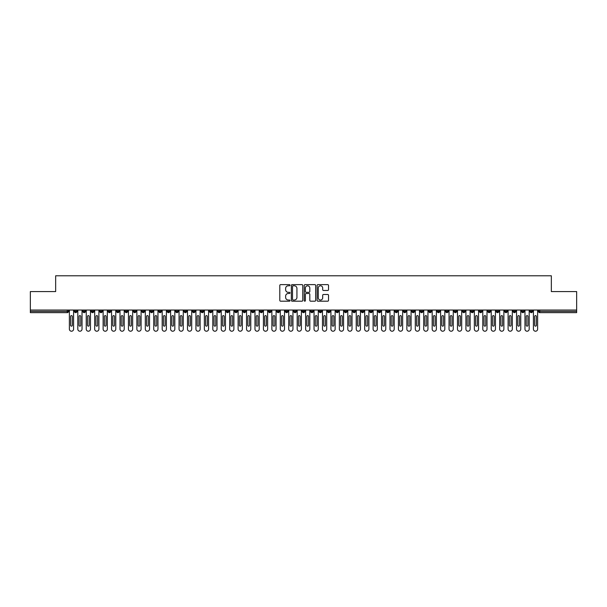 <?xml version="1.0" encoding="UTF-8"?>
<svg xmlns="http://www.w3.org/2000/svg" width="607" height="607" viewBox="0 0 607 607"><rect width="100%" height="100%" fill="white"/><g stroke="black" fill="none" stroke-linecap="round" stroke-linejoin="round"><path stroke-width="0.91" d="M290.002 285.207A0.577 0.577 0 0 0 289.418 284.63L280.624 284.63A0.827 0.827 0 0 0 279.797 285.457L279.797 300.366A0.827 0.827 0 0 0 280.624 301.193L289.418 301.193A0.577 0.577 0 0 0 290.002 300.617A0.577 0.577 0 0 0 289.418 300.033L288.279 300.033A2.648 2.648 0 0 1 285.631 297.384L285.631 296.14A2.648 2.648 0 0 1 288.279 293.492L289.418 293.492A0.577 0.577 0 0 0 290.002 292.908A0.577 0.577 0 0 0 289.418 292.331L288.279 292.331A2.648 2.648 0 0 1 285.631 289.683L285.631 288.439A2.648 2.648 0 0 1 288.279 285.791L289.418 285.791A0.577 0.577 0 0 0 290.002 285.207M327.704 290.465A0.827 0.827 0 0 0 328.531 289.638L328.531 285.457A0.827 0.827 0 0 0 327.704 284.63L317.931 284.63A0.827 0.827 0 0 0 317.104 285.457L317.104 300.366A0.827 0.827 0 0 0 317.931 301.193L327.704 301.193A0.827 0.827 0 0 0 328.531 300.366L328.531 295.313A0.827 0.827 0 0 0 327.704 294.486L323.523 294.486A0.827 0.827 0 0 0 322.689 295.313L322.689 297.817A2.216 2.216 0 0 1 320.481 300.033A2.216 2.216 0 0 1 318.265 297.817L318.265 288.006A2.216 2.216 0 0 1 320.481 285.791A2.216 2.216 0 0 1 322.689 288.006L322.689 289.638A0.827 0.827 0 0 0 323.523 290.465L327.704 290.465M30.35 310.04L576.65 310.04L576.65 291.565L551.338 291.565L551.338 275.783L55.662 275.783L55.662 291.565L30.35 291.565L30.35 311.391L67.24 311.391L67.24 310.04M302.772 285.457A0.827 0.827 0 0 0 301.945 284.63L292.172 284.63A0.827 0.827 0 0 0 291.345 285.457L291.345 300.366A0.827 0.827 0 0 0 292.172 301.193L301.945 301.193A0.827 0.827 0 0 0 302.772 300.366L302.772 285.457M305.055 284.63L314.828 284.63A0.827 0.827 0 0 1 315.655 285.457L315.655 300.366A0.827 0.827 0 0 1 314.828 301.193L310.64 301.193A0.827 0.827 0 0 1 309.813 300.366L309.813 294.319A0.827 0.827 0 0 0 308.986 293.492L306.209 293.492A0.827 0.827 0 0 0 305.382 294.319L305.382 300.617A0.577 0.577 0 0 1 304.805 301.193A0.577 0.577 0 0 1 304.228 300.617L304.228 285.457A0.827 0.827 0 0 1 305.055 284.63M68.508 311.391L67.24 311.391L67.24 312.651A1.267 1.267 0 0 0 68.508 311.391L68.508 310.04L68.508 311.391A1.267 1.267 0 0 1 67.24 312.651L30.35 312.651L30.35 311.391M576.65 310.04L576.65 312.651L539.76 312.651A1.267 1.267 0 0 1 538.492 311.391L538.492 310.04M75.723 310.04L75.723 312.651A1.267 1.267 0 0 1 74.456 311.391L74.456 310.04M76.945 310.04L76.945 311.391A1.267 1.267 0 0 1 75.723 312.651A1.267 1.267 0 0 0 76.945 311.391L74.456 311.391A1.267 1.267 0 0 0 75.723 312.651M84.161 310.04L84.161 312.651A1.267 1.267 0 0 1 82.893 311.391L82.893 310.04L82.893 311.391A1.267 1.267 0 0 0 84.161 312.651A1.267 1.267 0 0 0 85.382 311.391L85.382 310.04M92.598 310.04L92.598 312.651A1.267 1.267 0 0 1 91.331 311.391L91.331 310.04L91.331 311.391A1.267 1.267 0 0 0 92.598 312.651A1.267 1.267 0 0 0 93.819 311.391L93.819 310.04M101.035 310.04L101.035 312.651A1.267 1.267 0 0 1 99.768 311.391L99.768 310.04L99.768 311.391A1.267 1.267 0 0 0 101.035 312.651A1.267 1.267 0 0 0 102.257 311.391L102.257 310.04M109.465 310.04L109.465 312.651A1.267 1.267 0 0 1 108.205 311.391L108.205 310.04L108.205 311.391A1.267 1.267 0 0 0 109.465 312.651A1.267 1.267 0 0 0 110.694 311.391L110.694 310.04M117.902 310.04L117.902 312.651A1.267 1.267 0 0 1 116.643 311.391L116.643 310.04L116.643 311.391A1.267 1.267 0 0 0 117.902 312.651A1.267 1.267 0 0 0 119.131 311.391L119.131 310.04M126.339 310.04L126.339 312.651A1.267 1.267 0 0 1 125.08 311.391L125.08 310.04L125.08 311.391A1.267 1.267 0 0 0 126.339 312.651A1.267 1.267 0 0 0 127.569 311.391L127.569 310.04M134.777 310.04L134.777 312.651A1.267 1.267 0 0 1 133.517 311.391L133.517 310.04L133.517 311.391A1.267 1.267 0 0 0 134.777 312.651A1.267 1.267 0 0 0 136.006 311.391L136.006 310.04M143.214 310.04L143.214 312.651A1.267 1.267 0 0 1 141.955 311.391L141.955 310.04L141.955 311.391A1.267 1.267 0 0 0 143.214 312.651A1.267 1.267 0 0 0 144.443 311.391L144.443 310.04M151.651 310.04L151.651 312.651A1.267 1.267 0 0 1 150.392 311.391L150.392 310.04L150.392 311.391A1.267 1.267 0 0 0 151.651 312.651A1.267 1.267 0 0 0 152.881 311.391L152.881 310.04M160.089 310.04L160.089 312.651A1.267 1.267 0 0 1 158.829 311.391L158.829 310.04L158.829 311.391A1.267 1.267 0 0 0 160.089 312.651A1.267 1.267 0 0 0 161.318 311.391L161.318 310.04M168.526 310.04L168.526 312.651A1.267 1.267 0 0 1 167.259 311.391L167.259 310.04L167.259 311.391A1.267 1.267 0 0 0 168.526 312.651A1.267 1.267 0 0 0 169.755 311.391L169.755 310.04M176.963 310.04L176.963 312.651A1.267 1.267 0 0 1 175.696 311.391A1.267 1.267 0 0 0 176.963 312.651A1.267 1.267 0 0 1 175.696 311.391L175.696 310.04M178.185 310.04L178.185 311.391A1.267 1.267 0 0 1 176.963 312.651A1.267 1.267 0 0 0 178.185 311.391L175.696 311.391M185.401 312.651A1.267 1.267 0 0 1 184.133 311.391L184.133 310.04L184.133 311.391A1.267 1.267 0 0 0 185.401 312.651A1.267 1.267 0 0 0 186.622 311.391L186.622 310.04L186.622 311.391A1.267 1.267 0 0 1 185.401 312.651L185.401 311.391L186.622 311.391M193.838 310.04L193.838 312.651A1.267 1.267 0 0 1 192.571 311.391L192.571 310.04L192.571 311.391A1.267 1.267 0 0 0 193.838 312.651A1.267 1.267 0 0 0 195.059 311.391L195.059 310.04M202.275 310.04L202.275 312.651A1.267 1.267 0 0 1 201.008 311.391L201.008 310.04L201.008 311.391A1.267 1.267 0 0 0 202.275 312.651A1.267 1.267 0 0 0 203.497 311.391L203.497 310.04M210.712 310.04L210.712 311.391L209.445 311.391L209.445 310.04L209.445 311.391A1.267 1.267 0 0 0 210.712 312.651A1.267 1.267 0 0 0 211.934 311.391L211.934 310.04L211.934 311.391A1.267 1.267 0 0 1 210.712 312.651A1.267 1.267 0 0 1 209.445 311.391A1.267 1.267 0 0 0 210.712 312.651L210.712 311.391L211.934 311.391M219.15 310.04L219.15 312.651A1.267 1.267 0 0 1 217.883 311.391L217.883 310.04L217.883 311.391A1.267 1.267 0 0 0 219.15 312.651A1.267 1.267 0 0 0 220.371 311.391L220.371 310.04M227.587 310.04L227.587 312.651A1.267 1.267 0 0 1 226.32 311.391L226.32 310.04L226.32 311.391A1.267 1.267 0 0 0 227.587 312.651A1.267 1.267 0 0 0 228.809 311.391L228.809 310.04M236.024 310.04L236.024 312.651A1.267 1.267 0 0 1 234.757 311.391L234.757 310.04L234.757 311.391A1.267 1.267 0 0 0 236.024 312.651A1.267 1.267 0 0 0 237.246 311.391L237.246 310.04M244.462 310.04L244.462 312.651A1.267 1.267 0 0 1 243.195 311.391L243.195 310.04M245.683 310.04L245.683 311.391A1.267 1.267 0 0 1 244.462 312.651A1.267 1.267 0 0 0 245.683 311.391L243.195 311.391A1.267 1.267 0 0 0 244.462 312.651M252.899 310.04L252.899 312.651A1.267 1.267 0 0 1 251.632 311.391L251.632 310.04L251.632 311.391A1.267 1.267 0 0 0 252.899 312.651A1.267 1.267 0 0 0 254.121 311.391L254.121 310.04M261.336 310.04L261.336 312.651A1.267 1.267 0 0 1 260.069 311.391L260.069 310.04M262.558 310.04L262.558 311.391A1.267 1.267 0 0 1 261.336 312.651A1.267 1.267 0 0 0 262.558 311.391L260.069 311.391A1.267 1.267 0 0 0 261.336 312.651M269.774 310.04L269.774 312.651A1.267 1.267 0 0 1 268.506 311.391L268.506 310.04M270.995 310.04L270.995 311.391A1.267 1.267 0 0 1 269.774 312.651A1.267 1.267 0 0 0 270.995 311.391L268.506 311.391A1.267 1.267 0 0 0 269.774 312.651M278.211 310.04L278.211 312.651A1.267 1.267 0 0 1 276.944 311.391A1.267 1.267 0 0 0 278.211 312.651A1.267 1.267 0 0 1 276.944 311.391L276.944 310.04M279.432 310.04L279.432 311.391L279.432 310.04M286.648 310.04L286.648 312.651A1.267 1.267 0 0 1 285.381 311.391L285.381 310.04M287.87 310.04L287.87 311.391A1.267 1.267 0 0 1 286.648 312.651A1.267 1.267 0 0 0 287.87 311.391L285.381 311.391A1.267 1.267 0 0 0 286.648 312.651M295.085 310.04L295.085 312.651A1.267 1.267 0 0 1 293.818 311.391L293.818 310.04M296.307 310.04L296.307 311.391A1.267 1.267 0 0 1 295.085 312.651A1.267 1.267 0 0 0 296.307 311.391L293.818 311.391A1.267 1.267 0 0 0 295.085 312.651M303.523 310.04L303.523 312.651A1.267 1.267 0 0 1 302.256 311.391L302.256 310.04M304.744 310.04L304.744 311.391A1.267 1.267 0 0 1 303.523 312.651A1.267 1.267 0 0 0 304.744 311.391L302.256 311.391A1.267 1.267 0 0 0 303.523 312.651M311.96 310.04L311.96 312.651A1.267 1.267 0 0 1 310.693 311.391L310.693 310.04M313.182 310.04L313.182 311.391A1.267 1.267 0 0 1 311.96 312.651A1.267 1.267 0 0 0 313.182 311.391L310.693 311.391A1.267 1.267 0 0 0 311.96 312.651M320.397 310.04L320.397 312.651A1.267 1.267 0 0 1 319.13 311.391L319.13 310.04M321.619 310.04L321.619 311.391L321.619 310.04M328.835 310.04L328.835 312.651A1.267 1.267 0 0 1 327.568 311.391L327.568 310.04M330.056 310.04L330.056 311.391A1.267 1.267 0 0 1 328.835 312.651A1.267 1.267 0 0 0 330.056 311.391L327.568 311.391A1.267 1.267 0 0 0 328.835 312.651M337.272 310.04L337.272 312.651A1.267 1.267 0 0 1 336.005 311.391L336.005 310.04L336.005 311.391A1.267 1.267 0 0 0 337.272 312.651A1.267 1.267 0 0 0 338.494 311.391L338.494 310.04M345.709 310.04L345.709 312.651A1.267 1.267 0 0 1 344.442 311.391L344.442 310.04M346.931 310.04L346.931 311.391L346.931 310.04M354.147 310.04L354.147 312.651A1.267 1.267 0 0 1 352.879 311.391A1.267 1.267 0 0 0 354.147 312.651A1.267 1.267 0 0 1 352.879 311.391L352.879 310.04M355.368 310.04L355.368 311.391L355.368 310.04M362.584 310.04L362.584 312.651A1.267 1.267 0 0 1 361.317 311.391L361.317 310.04L361.317 311.391A1.267 1.267 0 0 0 362.584 312.651A1.267 1.267 0 0 0 363.805 311.391L363.805 310.04M371.021 310.04L371.021 312.651A1.267 1.267 0 0 1 369.754 311.391A1.267 1.267 0 0 0 371.021 312.651A1.267 1.267 0 0 1 369.754 311.391L369.754 310.04M372.243 310.04L372.243 311.391A1.267 1.267 0 0 1 371.021 312.651A1.267 1.267 0 0 0 372.243 311.391L369.754 311.391M379.458 310.04L379.458 312.651A1.267 1.267 0 0 1 378.191 311.391L378.191 310.04L378.191 311.391A1.267 1.267 0 0 0 379.458 312.651A1.267 1.267 0 0 0 380.68 311.391L380.68 310.04M387.888 310.04L387.888 312.651A1.267 1.267 0 0 1 386.629 311.391L386.629 310.04M389.117 310.04L389.117 311.391L389.117 310.04M396.325 310.04L396.325 312.651A1.267 1.267 0 0 1 395.066 311.391A1.267 1.267 0 0 0 396.325 312.651A1.267 1.267 0 0 1 395.066 311.391L395.066 310.04M397.555 310.04L397.555 311.391L397.555 310.04M404.763 310.04L404.763 312.651A1.267 1.267 0 0 1 403.503 311.391L403.503 310.04M405.992 310.04L405.992 311.391L405.992 310.04M413.2 310.04L413.2 312.651A1.267 1.267 0 0 1 411.941 311.391L411.941 310.04M414.429 310.04L414.429 311.391A1.267 1.267 0 0 1 413.2 312.651A1.267 1.267 0 0 0 414.429 311.391L411.941 311.391A1.267 1.267 0 0 0 413.2 312.651M421.637 310.04L421.637 312.651A1.267 1.267 0 0 1 420.378 311.391A1.267 1.267 0 0 0 421.637 312.651A1.267 1.267 0 0 1 420.378 311.391L420.378 310.04M422.867 310.04L422.867 311.391A1.267 1.267 0 0 1 421.637 312.651A1.267 1.267 0 0 0 422.867 311.391L420.378 311.391M430.075 310.04L430.075 312.651A1.267 1.267 0 0 1 428.815 311.391A1.267 1.267 0 0 0 430.075 312.651A1.267 1.267 0 0 1 428.815 311.391L428.815 310.04M431.304 310.04L431.304 311.391L431.304 310.04M438.512 310.04L438.512 312.651A1.267 1.267 0 0 1 437.245 311.391L437.245 310.04L437.245 311.391A1.267 1.267 0 0 0 438.512 312.651A1.267 1.267 0 0 0 439.741 311.391L439.741 310.04M446.949 310.04L446.949 312.651A1.267 1.267 0 0 1 445.682 311.391A1.267 1.267 0 0 0 446.949 312.651A1.267 1.267 0 0 1 445.682 311.391L445.682 310.04M448.171 310.04L448.171 311.391A1.267 1.267 0 0 1 446.949 312.651A1.267 1.267 0 0 0 448.171 311.391L445.682 311.391M455.387 310.04L455.387 312.651A1.267 1.267 0 0 1 454.119 311.391A1.267 1.267 0 0 0 455.387 312.651A1.267 1.267 0 0 1 454.119 311.391L454.119 310.04M456.608 310.04L456.608 311.391L456.608 310.04M463.824 310.04L463.824 312.651A1.267 1.267 0 0 1 462.557 311.391L462.557 310.04M465.045 310.04L465.045 311.391L465.045 310.04M472.261 310.04L472.261 312.651A1.267 1.267 0 0 1 470.994 311.391A1.267 1.267 0 0 0 472.261 312.651A1.267 1.267 0 0 1 470.994 311.391L470.994 310.04M473.483 310.04L473.483 311.391L473.483 310.04M480.698 310.04L480.698 312.651A1.267 1.267 0 0 1 479.431 311.391A1.267 1.267 0 0 0 480.698 312.651A1.267 1.267 0 0 1 479.431 311.391L479.431 310.04M481.92 310.04L481.92 311.391L481.92 310.04M489.136 310.04L489.136 312.651A1.267 1.267 0 0 1 487.869 311.391A1.267 1.267 0 0 0 489.136 312.651A1.267 1.267 0 0 1 487.869 311.391L487.869 310.04M490.357 310.04L490.357 311.391A1.267 1.267 0 0 1 489.136 312.651A1.267 1.267 0 0 0 490.357 311.391L487.869 311.391M497.573 310.04L497.573 312.651A1.267 1.267 0 0 1 496.306 311.391L496.306 310.04M498.795 310.04L498.795 311.391L498.795 310.04M506.01 310.04L506.01 312.651A1.267 1.267 0 0 1 504.743 311.391A1.267 1.267 0 0 0 506.01 312.651A1.267 1.267 0 0 1 504.743 311.391L504.743 310.04M507.232 310.04L507.232 311.391L507.232 310.04M514.448 310.04L514.448 312.651A1.267 1.267 0 0 1 513.181 311.391A1.267 1.267 0 0 0 514.448 312.651A1.267 1.267 0 0 1 513.181 311.391L513.181 310.04M515.669 310.04L515.669 311.391L515.669 310.04M522.885 310.04L522.885 312.651A1.267 1.267 0 0 1 521.618 311.391A1.267 1.267 0 0 0 522.885 312.651A1.267 1.267 0 0 1 521.618 311.391L521.618 310.04M524.107 310.04L524.107 311.391L524.107 310.04M531.322 310.04L531.322 312.651A1.267 1.267 0 0 1 530.055 311.391A1.267 1.267 0 0 0 531.322 312.651A1.267 1.267 0 0 1 530.055 311.391L530.055 310.04M532.544 310.04L532.544 311.391L532.544 310.04M185.401 310.04L185.401 311.391L184.133 311.391M278.211 312.651A1.267 1.267 0 0 0 279.432 311.391A1.267 1.267 0 0 1 278.211 312.651M320.397 312.651A1.267 1.267 0 0 0 321.619 311.391A1.267 1.267 0 0 1 320.397 312.651A1.267 1.267 0 0 1 319.13 311.391L321.619 311.391M345.709 312.651A1.267 1.267 0 0 0 346.931 311.391A1.267 1.267 0 0 1 345.709 312.651A1.267 1.267 0 0 1 344.442 311.391L346.931 311.391M354.147 312.651A1.267 1.267 0 0 0 355.368 311.391A1.267 1.267 0 0 1 354.147 312.651M387.888 312.651A1.267 1.267 0 0 0 389.117 311.391A1.267 1.267 0 0 1 387.888 312.651A1.267 1.267 0 0 1 386.629 311.391L389.117 311.391M396.325 312.651A1.267 1.267 0 0 0 397.555 311.391A1.267 1.267 0 0 1 396.325 312.651M404.763 312.651A1.267 1.267 0 0 0 405.992 311.391A1.267 1.267 0 0 1 404.763 312.651A1.267 1.267 0 0 1 403.503 311.391L405.992 311.391M430.075 312.651A1.267 1.267 0 0 0 431.304 311.391A1.267 1.267 0 0 1 430.075 312.651M455.387 312.651A1.267 1.267 0 0 0 456.608 311.391A1.267 1.267 0 0 1 455.387 312.651M463.824 312.651A1.267 1.267 0 0 0 465.045 311.391A1.267 1.267 0 0 1 463.824 312.651A1.267 1.267 0 0 1 462.557 311.391L465.045 311.391M472.261 312.651A1.267 1.267 0 0 0 473.483 311.391A1.267 1.267 0 0 1 472.261 312.651M480.698 312.651A1.267 1.267 0 0 0 481.92 311.391A1.267 1.267 0 0 1 480.698 312.651M497.573 312.651A1.267 1.267 0 0 0 498.795 311.391A1.267 1.267 0 0 1 497.573 312.651A1.267 1.267 0 0 1 496.306 311.391L498.795 311.391M506.01 312.651A1.267 1.267 0 0 0 507.232 311.391A1.267 1.267 0 0 1 506.01 312.651M514.448 312.651A1.267 1.267 0 0 0 515.669 311.391A1.267 1.267 0 0 1 514.448 312.651M522.885 312.651A1.267 1.267 0 0 0 524.107 311.391A1.267 1.267 0 0 1 522.885 312.651M531.322 312.651A1.267 1.267 0 0 0 532.544 311.391A1.267 1.267 0 0 1 531.322 312.651M293.082 285.791A0.577 0.577 0 0 0 292.506 286.367L292.506 299.456A0.577 0.577 0 0 0 293.082 300.033L294.289 300.033A2.648 2.648 0 0 0 296.937 297.384L296.937 288.439A2.648 2.648 0 0 0 294.289 285.791L293.082 285.791M309.813 288.044A2.216 2.216 0 0 0 307.597 285.829A2.216 2.216 0 0 0 305.382 288.044L305.382 291.504A0.827 0.827 0 0 0 306.209 292.331L308.986 292.331A0.827 0.827 0 0 0 309.813 291.504L309.813 288.044M69.373 329.108L69.373 310.04L69.373 329.108A2.109 2.109 0 0 0 71.482 331.217A2.109 2.109 0 0 0 73.591 329.108L73.591 310.04L73.591 329.108M72.324 316.452A0.842 0.842 0 0 0 71.482 315.61A0.842 0.842 0 0 0 70.64 316.452A0.842 0.842 0 0 1 71.482 315.61A0.842 0.842 0 0 1 72.324 316.452L72.324 325.306A0.842 0.842 0 0 1 71.482 326.156A0.842 0.842 0 0 1 70.64 325.306A0.842 0.842 0 0 0 71.482 326.156A0.842 0.842 0 0 0 72.324 325.306M70.64 325.306L70.64 316.452M77.81 329.108L77.81 310.04L77.81 329.108A2.109 2.109 0 0 0 79.919 331.217A2.109 2.109 0 0 0 82.028 329.108L82.028 310.04L82.028 329.108M80.761 316.452A0.842 0.842 0 0 0 79.919 315.61A0.842 0.842 0 0 0 79.077 316.452A0.842 0.842 0 0 1 79.919 315.61A0.842 0.842 0 0 1 80.761 316.452L80.761 325.306A0.842 0.842 0 0 1 79.919 326.156A0.842 0.842 0 0 1 79.077 325.306A0.842 0.842 0 0 0 79.919 326.156A0.842 0.842 0 0 0 80.761 325.306M86.247 329.108L86.247 310.04L86.247 329.108A2.109 2.109 0 0 0 88.356 331.217A2.109 2.109 0 0 0 90.466 329.108L90.466 310.04L90.466 329.108M89.199 316.452A0.842 0.842 0 0 0 88.356 315.61A0.842 0.842 0 0 0 87.514 316.452A0.842 0.842 0 0 1 88.356 315.61A0.842 0.842 0 0 1 89.199 316.452L89.199 325.306A0.842 0.842 0 0 1 88.356 326.156A0.842 0.842 0 0 1 87.514 325.306A0.842 0.842 0 0 0 88.356 326.156A0.842 0.842 0 0 0 89.199 325.306M94.684 329.108L94.684 310.04L94.684 329.108A2.109 2.109 0 0 0 96.794 331.217A2.109 2.109 0 0 0 98.903 329.108L98.903 310.04L98.903 329.108M97.636 316.452A0.842 0.842 0 0 0 96.794 315.61A0.842 0.842 0 0 0 95.952 316.452A0.842 0.842 0 0 1 96.794 315.61A0.842 0.842 0 0 1 97.636 316.452L97.636 325.306A0.842 0.842 0 0 1 96.794 326.156A0.842 0.842 0 0 1 95.952 325.306A0.842 0.842 0 0 0 96.794 326.156A0.842 0.842 0 0 0 97.636 325.306M103.122 329.108L103.122 310.04L103.122 329.108A2.109 2.109 0 0 0 105.231 331.217A2.109 2.109 0 0 0 107.34 329.108L107.34 310.04L107.34 329.108M106.073 316.452A0.842 0.842 0 0 0 105.231 315.61A0.842 0.842 0 0 0 104.389 316.452A0.842 0.842 0 0 1 105.231 315.61A0.842 0.842 0 0 1 106.073 316.452L106.073 325.306A0.842 0.842 0 0 1 105.231 326.156A0.842 0.842 0 0 1 104.389 325.306A0.842 0.842 0 0 0 105.231 326.156A0.842 0.842 0 0 0 106.073 325.306M79.077 325.306L79.077 316.452M87.514 325.306L87.514 316.452M95.952 325.306L95.952 316.452M104.389 325.306L104.389 316.452M111.559 329.108L111.559 310.04L111.559 329.108A2.109 2.109 0 0 0 113.668 331.217A2.109 2.109 0 0 0 115.778 329.108L115.778 310.04L115.778 329.108M114.511 316.452A0.842 0.842 0 0 0 113.668 315.61A0.842 0.842 0 0 0 112.819 316.452A0.842 0.842 0 0 1 113.668 315.61A0.842 0.842 0 0 1 114.511 316.452L114.511 325.306A0.842 0.842 0 0 1 113.668 326.156A0.842 0.842 0 0 1 112.819 325.306A0.842 0.842 0 0 0 113.668 326.156A0.842 0.842 0 0 0 114.511 325.306M112.819 325.306L112.819 316.452M119.996 329.108L119.996 310.04L119.996 329.108A2.109 2.109 0 0 0 122.106 331.217A2.109 2.109 0 0 0 124.215 329.108L124.215 310.04L124.215 329.108M122.948 316.452A0.842 0.842 0 0 0 122.106 315.61A0.842 0.842 0 0 0 121.256 316.452A0.842 0.842 0 0 1 122.106 315.61A0.842 0.842 0 0 1 122.948 316.452L122.948 325.306A0.842 0.842 0 0 1 122.106 326.156A0.842 0.842 0 0 1 121.256 325.306A0.842 0.842 0 0 0 122.106 326.156A0.842 0.842 0 0 0 122.948 325.306M128.434 329.108L128.434 310.04L128.434 329.108A2.109 2.109 0 0 0 130.543 331.217A2.109 2.109 0 0 0 132.652 329.108L132.652 310.04L132.652 329.108M131.385 316.452A0.842 0.842 0 0 0 130.543 315.61A0.842 0.842 0 0 0 129.693 316.452A0.842 0.842 0 0 1 130.543 315.61A0.842 0.842 0 0 1 131.385 316.452L131.385 325.306A0.842 0.842 0 0 1 130.543 326.156A0.842 0.842 0 0 1 129.693 325.306A0.842 0.842 0 0 0 130.543 326.156A0.842 0.842 0 0 0 131.385 325.306M136.871 329.108L136.871 310.04L136.871 329.108A2.109 2.109 0 0 0 138.98 331.217A2.109 2.109 0 0 0 141.09 329.108L141.09 310.04L141.09 329.108M139.822 316.452A0.842 0.842 0 0 0 138.98 315.61A0.842 0.842 0 0 0 138.13 316.452A0.842 0.842 0 0 1 138.98 315.61A0.842 0.842 0 0 1 139.822 316.452L139.822 325.306A0.842 0.842 0 0 1 138.98 326.156A0.842 0.842 0 0 1 138.13 325.306A0.842 0.842 0 0 0 138.98 326.156A0.842 0.842 0 0 0 139.822 325.306M145.308 329.108L145.308 310.04L145.308 329.108A2.109 2.109 0 0 0 147.418 331.217A2.109 2.109 0 0 0 149.527 329.108L149.527 310.04L149.527 329.108M148.26 316.452A0.842 0.842 0 0 0 147.418 315.61A0.842 0.842 0 0 0 146.568 316.452A0.842 0.842 0 0 1 147.418 315.61A0.842 0.842 0 0 1 148.26 316.452L148.26 325.306A0.842 0.842 0 0 1 147.418 326.156A0.842 0.842 0 0 1 146.568 325.306A0.842 0.842 0 0 0 147.418 326.156A0.842 0.842 0 0 0 148.26 325.306M121.256 325.306L121.256 316.452M129.693 325.306L129.693 316.452M138.13 325.306L138.13 316.452M146.568 325.306L146.568 316.452M153.746 329.108L153.746 310.04L153.746 329.108A2.109 2.109 0 0 0 155.855 331.217A2.109 2.109 0 0 0 157.964 329.108L157.964 310.04L157.964 329.108M156.697 316.452A0.842 0.842 0 0 0 155.855 315.61A0.842 0.842 0 0 0 155.005 316.452A0.842 0.842 0 0 1 155.855 315.61A0.842 0.842 0 0 1 156.697 316.452L156.697 325.306A0.842 0.842 0 0 1 155.855 326.156A0.842 0.842 0 0 1 155.005 325.306A0.842 0.842 0 0 0 155.855 326.156A0.842 0.842 0 0 0 156.697 325.306M162.183 329.108L162.183 310.04L162.183 329.108A2.109 2.109 0 0 0 164.292 331.217A2.109 2.109 0 0 0 166.401 329.108L166.401 310.04L166.401 329.108M165.134 316.452A0.842 0.842 0 0 0 164.292 315.61A0.842 0.842 0 0 0 163.442 316.452A0.842 0.842 0 0 1 164.292 315.61A0.842 0.842 0 0 1 165.134 316.452L165.134 325.306A0.842 0.842 0 0 1 164.292 326.156A0.842 0.842 0 0 1 163.442 325.306A0.842 0.842 0 0 0 164.292 326.156A0.842 0.842 0 0 0 165.134 325.306M170.613 329.108L170.613 310.04L170.613 329.108A2.109 2.109 0 0 0 172.722 331.217A2.109 2.109 0 0 0 174.831 329.108L174.831 310.04L174.831 329.108M173.572 316.452A0.842 0.842 0 0 0 172.722 315.61A0.842 0.842 0 0 0 171.88 316.452A0.842 0.842 0 0 1 172.722 315.61A0.842 0.842 0 0 1 173.572 316.452L173.572 325.306A0.842 0.842 0 0 1 172.722 326.156A0.842 0.842 0 0 1 171.88 325.306A0.842 0.842 0 0 0 172.722 326.156A0.842 0.842 0 0 0 173.572 325.306M179.05 329.108L179.05 310.04L179.05 329.108A2.109 2.109 0 0 0 181.159 331.217A2.109 2.109 0 0 0 183.268 329.108L183.268 310.04L183.268 329.108M182.009 316.452A0.842 0.842 0 0 0 181.159 315.61A0.842 0.842 0 0 0 180.317 316.452A0.842 0.842 0 0 1 181.159 315.61A0.842 0.842 0 0 1 182.009 316.452L182.009 325.306A0.842 0.842 0 0 1 181.159 326.156A0.842 0.842 0 0 1 180.317 325.306A0.842 0.842 0 0 0 181.159 326.156A0.842 0.842 0 0 0 182.009 325.306M187.487 329.108L187.487 310.04L187.487 329.108A2.109 2.109 0 0 0 189.596 331.217A2.109 2.109 0 0 0 191.706 329.108L191.706 310.04L191.706 329.108M190.446 316.452A0.842 0.842 0 0 0 189.596 315.61A0.842 0.842 0 0 0 188.754 316.452A0.842 0.842 0 0 1 189.596 315.61A0.842 0.842 0 0 1 190.446 316.452L190.446 325.306A0.842 0.842 0 0 1 189.596 326.156A0.842 0.842 0 0 1 188.754 325.306A0.842 0.842 0 0 0 189.596 326.156A0.842 0.842 0 0 0 190.446 325.306M155.005 325.306L155.005 316.452M163.442 325.306L163.442 316.452M171.88 325.306L171.88 316.452M180.317 325.306L180.317 316.452M188.754 325.306L188.754 316.452M195.924 329.108L195.924 310.04L195.924 329.108A2.109 2.109 0 0 0 198.034 331.217A2.109 2.109 0 0 0 200.143 329.108L200.143 310.04L200.143 329.108M198.884 316.452A0.842 0.842 0 0 0 198.034 315.61A0.842 0.842 0 0 0 197.192 316.452A0.842 0.842 0 0 1 198.034 315.61A0.842 0.842 0 0 1 198.884 316.452L198.884 325.306A0.842 0.842 0 0 1 198.034 326.156A0.842 0.842 0 0 1 197.192 325.306A0.842 0.842 0 0 0 198.034 326.156A0.842 0.842 0 0 0 198.884 325.306M197.192 325.306L197.192 316.452M204.362 329.108L204.362 310.04L204.362 329.108A2.109 2.109 0 0 0 206.471 331.217A2.109 2.109 0 0 0 208.58 329.108L208.58 310.04L208.58 329.108M207.321 316.452A0.842 0.842 0 0 0 206.471 315.61A0.842 0.842 0 0 0 205.629 316.452A0.842 0.842 0 0 1 206.471 315.61A0.842 0.842 0 0 1 207.321 316.452L207.321 325.306A0.842 0.842 0 0 1 206.471 326.156A0.842 0.842 0 0 1 205.629 325.306A0.842 0.842 0 0 0 206.471 326.156A0.842 0.842 0 0 0 207.321 325.306M205.629 325.306L205.629 316.452M212.799 329.108L212.799 310.04L212.799 329.108A2.109 2.109 0 0 0 214.908 331.217A2.109 2.109 0 0 0 217.018 329.108L217.018 310.04L217.018 329.108M215.758 316.452A0.842 0.842 0 0 0 214.908 315.61A0.842 0.842 0 0 0 214.066 316.452A0.842 0.842 0 0 1 214.908 315.61A0.842 0.842 0 0 1 215.758 316.452L215.758 325.306A0.842 0.842 0 0 1 214.908 326.156A0.842 0.842 0 0 1 214.066 325.306A0.842 0.842 0 0 0 214.908 326.156A0.842 0.842 0 0 0 215.758 325.306M214.066 325.306L214.066 316.452M221.236 329.108L221.236 310.04L221.236 329.108A2.109 2.109 0 0 0 223.346 331.217A2.109 2.109 0 0 0 225.455 329.108L225.455 310.04L225.455 329.108M224.188 316.452A0.842 0.842 0 0 0 223.346 315.61A0.842 0.842 0 0 0 222.503 316.452A0.842 0.842 0 0 1 223.346 315.61A0.842 0.842 0 0 1 224.188 316.452L224.188 325.306A0.842 0.842 0 0 1 223.346 326.156A0.842 0.842 0 0 1 222.503 325.306A0.842 0.842 0 0 0 223.346 326.156A0.842 0.842 0 0 0 224.188 325.306M222.503 325.306L222.503 316.452M229.674 329.108L229.674 310.04L229.674 329.108A2.109 2.109 0 0 0 231.783 331.217A2.109 2.109 0 0 0 233.892 329.108L233.892 310.04L233.892 329.108M232.625 316.452A0.842 0.842 0 0 0 231.783 315.61A0.842 0.842 0 0 0 230.941 316.452A0.842 0.842 0 0 1 231.783 315.61A0.842 0.842 0 0 1 232.625 316.452L232.625 325.306A0.842 0.842 0 0 1 231.783 326.156A0.842 0.842 0 0 1 230.941 325.306A0.842 0.842 0 0 0 231.783 326.156A0.842 0.842 0 0 0 232.625 325.306M230.941 325.306L230.941 316.452M238.111 329.108L238.111 310.04L238.111 329.108A2.109 2.109 0 0 0 240.22 331.217A2.109 2.109 0 0 0 242.33 329.108L242.33 310.04L242.33 329.108M241.062 316.452A0.842 0.842 0 0 0 240.22 315.61A0.842 0.842 0 0 0 239.378 316.452A0.842 0.842 0 0 1 240.22 315.61A0.842 0.842 0 0 1 241.062 316.452L241.062 325.306A0.842 0.842 0 0 1 240.22 326.156A0.842 0.842 0 0 1 239.378 325.306A0.842 0.842 0 0 0 240.22 326.156A0.842 0.842 0 0 0 241.062 325.306M239.378 325.306L239.378 316.452M246.548 329.108L246.548 310.04L246.548 329.108A2.109 2.109 0 0 0 248.658 331.217A2.109 2.109 0 0 0 250.767 329.108L250.767 310.04L250.767 329.108M249.5 316.452A0.842 0.842 0 0 0 248.658 315.61A0.842 0.842 0 0 0 247.815 316.452A0.842 0.842 0 0 1 248.658 315.61A0.842 0.842 0 0 1 249.5 316.452L249.5 325.306A0.842 0.842 0 0 1 248.658 326.156A0.842 0.842 0 0 1 247.815 325.306A0.842 0.842 0 0 0 248.658 326.156A0.842 0.842 0 0 0 249.5 325.306M247.815 325.306L247.815 316.452M254.986 329.108L254.986 310.04L254.986 329.108A2.109 2.109 0 0 0 257.095 331.217A2.109 2.109 0 0 0 259.204 329.108L259.204 310.04L259.204 329.108M257.937 316.452A0.842 0.842 0 0 0 257.095 315.61A0.842 0.842 0 0 0 256.253 316.452A0.842 0.842 0 0 1 257.095 315.61A0.842 0.842 0 0 1 257.937 316.452L257.937 325.306A0.842 0.842 0 0 1 257.095 326.156A0.842 0.842 0 0 1 256.253 325.306A0.842 0.842 0 0 0 257.095 326.156A0.842 0.842 0 0 0 257.937 325.306M256.253 325.306L256.253 316.452M263.423 329.108L263.423 310.04L263.423 329.108A2.109 2.109 0 0 0 265.532 331.217A2.109 2.109 0 0 0 267.641 329.108L267.641 310.04L267.641 329.108M266.374 316.452A0.842 0.842 0 0 0 265.532 315.61A0.842 0.842 0 0 0 264.69 316.452A0.842 0.842 0 0 1 265.532 315.61A0.842 0.842 0 0 1 266.374 316.452L266.374 325.306A0.842 0.842 0 0 1 265.532 326.156A0.842 0.842 0 0 1 264.69 325.306A0.842 0.842 0 0 0 265.532 326.156A0.842 0.842 0 0 0 266.374 325.306M264.69 325.306L264.69 316.452M271.86 329.108L271.86 310.04L271.86 329.108A2.109 2.109 0 0 0 273.969 331.217A2.109 2.109 0 0 0 276.079 329.108L276.079 310.04L276.079 329.108M274.812 316.452A0.842 0.842 0 0 0 273.969 315.61A0.842 0.842 0 0 0 273.127 316.452A0.842 0.842 0 0 1 273.969 315.61A0.842 0.842 0 0 1 274.812 316.452L274.812 325.306A0.842 0.842 0 0 1 273.969 326.156A0.842 0.842 0 0 1 273.127 325.306A0.842 0.842 0 0 0 273.969 326.156A0.842 0.842 0 0 0 274.812 325.306M273.127 325.306L273.127 316.452M280.297 329.108L280.297 310.04L280.297 329.108A2.109 2.109 0 0 0 282.407 331.217A2.109 2.109 0 0 0 284.516 329.108L284.516 310.04L284.516 329.108M283.249 316.452A0.842 0.842 0 0 0 282.407 315.61A0.842 0.842 0 0 0 281.565 316.452A0.842 0.842 0 0 1 282.407 315.61A0.842 0.842 0 0 1 283.249 316.452L283.249 325.306A0.842 0.842 0 0 1 282.407 326.156A0.842 0.842 0 0 1 281.565 325.306A0.842 0.842 0 0 0 282.407 326.156A0.842 0.842 0 0 0 283.249 325.306M281.565 325.306L281.565 316.452M288.735 329.108L288.735 310.04L288.735 329.108A2.109 2.109 0 0 0 290.844 331.217A2.109 2.109 0 0 0 292.953 329.108L292.953 310.04L292.953 329.108M291.686 316.452A0.842 0.842 0 0 0 290.844 315.61A0.842 0.842 0 0 0 290.002 316.452A0.842 0.842 0 0 1 290.844 315.61A0.842 0.842 0 0 1 291.686 316.452L291.686 325.306A0.842 0.842 0 0 1 290.844 326.156A0.842 0.842 0 0 1 290.002 325.306A0.842 0.842 0 0 0 290.844 326.156A0.842 0.842 0 0 0 291.686 325.306M290.002 325.306L290.002 316.452M297.172 329.108L297.172 310.04L297.172 329.108A2.109 2.109 0 0 0 299.281 331.217A2.109 2.109 0 0 0 301.391 329.108L301.391 310.04L301.391 329.108M300.124 316.452A0.842 0.842 0 0 0 299.281 315.61A0.842 0.842 0 0 0 298.439 316.452A0.842 0.842 0 0 1 299.281 315.61A0.842 0.842 0 0 1 300.124 316.452L300.124 325.306A0.842 0.842 0 0 1 299.281 326.156A0.842 0.842 0 0 1 298.439 325.306A0.842 0.842 0 0 0 299.281 326.156A0.842 0.842 0 0 0 300.124 325.306M298.439 325.306L298.439 316.452M305.609 329.108L305.609 310.04L305.609 329.108A2.109 2.109 0 0 0 307.719 331.217A2.109 2.109 0 0 0 309.828 329.108L309.828 310.04L309.828 329.108M308.561 316.452A0.842 0.842 0 0 0 307.719 315.61A0.842 0.842 0 0 0 306.876 316.452A0.842 0.842 0 0 1 307.719 315.61A0.842 0.842 0 0 1 308.561 316.452L308.561 325.306A0.842 0.842 0 0 1 307.719 326.156A0.842 0.842 0 0 1 306.876 325.306A0.842 0.842 0 0 0 307.719 326.156A0.842 0.842 0 0 0 308.561 325.306M306.876 325.306L306.876 316.452M314.047 329.108L314.047 310.04L314.047 329.108A2.109 2.109 0 0 0 316.156 331.217A2.109 2.109 0 0 0 318.265 329.108L318.265 310.04L318.265 329.108M316.998 316.452A0.842 0.842 0 0 0 316.156 315.61A0.842 0.842 0 0 0 315.314 316.452A0.842 0.842 0 0 1 316.156 315.61A0.842 0.842 0 0 1 316.998 316.452L316.998 325.306A0.842 0.842 0 0 1 316.156 326.156A0.842 0.842 0 0 1 315.314 325.306A0.842 0.842 0 0 0 316.156 326.156A0.842 0.842 0 0 0 316.998 325.306M315.314 325.306L315.314 316.452M322.484 329.108L322.484 310.04L322.484 329.108A2.109 2.109 0 0 0 324.593 331.217A2.109 2.109 0 0 0 326.703 329.108L326.703 310.04L326.703 329.108M325.435 316.452A0.842 0.842 0 0 0 324.593 315.61A0.842 0.842 0 0 0 323.751 316.452A0.842 0.842 0 0 1 324.593 315.61A0.842 0.842 0 0 1 325.435 316.452L325.435 325.306A0.842 0.842 0 0 1 324.593 326.156A0.842 0.842 0 0 1 323.751 325.306A0.842 0.842 0 0 0 324.593 326.156A0.842 0.842 0 0 0 325.435 325.306M323.751 325.306L323.751 316.452M330.921 329.108L330.921 310.04L330.921 329.108A2.109 2.109 0 0 0 333.031 331.217A2.109 2.109 0 0 0 335.14 329.108L335.14 310.04L335.14 329.108M333.873 316.452A0.842 0.842 0 0 0 333.031 315.61A0.842 0.842 0 0 0 332.188 316.452A0.842 0.842 0 0 1 333.031 315.61A0.842 0.842 0 0 1 333.873 316.452L333.873 325.306A0.842 0.842 0 0 1 333.031 326.156A0.842 0.842 0 0 1 332.188 325.306A0.842 0.842 0 0 0 333.031 326.156A0.842 0.842 0 0 0 333.873 325.306M332.188 325.306L332.188 316.452M339.359 329.108L339.359 310.04L339.359 329.108A2.109 2.109 0 0 0 341.468 331.217A2.109 2.109 0 0 0 343.577 329.108L343.577 310.04L343.577 329.108M342.31 316.452A0.842 0.842 0 0 0 341.468 315.61A0.842 0.842 0 0 0 340.626 316.452A0.842 0.842 0 0 1 341.468 315.61A0.842 0.842 0 0 1 342.31 316.452L342.31 325.306A0.842 0.842 0 0 1 341.468 326.156A0.842 0.842 0 0 1 340.626 325.306A0.842 0.842 0 0 0 341.468 326.156A0.842 0.842 0 0 0 342.31 325.306M340.626 325.306L340.626 316.452M347.796 329.108L347.796 310.04L347.796 329.108A2.109 2.109 0 0 0 349.905 331.217A2.109 2.109 0 0 0 352.014 329.108L352.014 310.04L352.014 329.108M350.747 316.452A0.842 0.842 0 0 0 349.905 315.61A0.842 0.842 0 0 0 349.063 316.452A0.842 0.842 0 0 1 349.905 315.61A0.842 0.842 0 0 1 350.747 316.452L350.747 325.306A0.842 0.842 0 0 1 349.905 326.156A0.842 0.842 0 0 1 349.063 325.306A0.842 0.842 0 0 0 349.905 326.156A0.842 0.842 0 0 0 350.747 325.306M349.063 325.306L349.063 316.452M356.233 329.108L356.233 310.04L356.233 329.108A2.109 2.109 0 0 0 358.342 331.217A2.109 2.109 0 0 0 360.452 329.108L360.452 310.04L360.452 329.108M359.185 316.452A0.842 0.842 0 0 0 358.342 315.61A0.842 0.842 0 0 0 357.5 316.452A0.842 0.842 0 0 1 358.342 315.61A0.842 0.842 0 0 1 359.185 316.452L359.185 325.306A0.842 0.842 0 0 1 358.342 326.156A0.842 0.842 0 0 1 357.5 325.306A0.842 0.842 0 0 0 358.342 326.156A0.842 0.842 0 0 0 359.185 325.306M357.5 325.306L357.5 316.452M364.67 329.108L364.67 310.04L364.67 329.108A2.109 2.109 0 0 0 366.78 331.217A2.109 2.109 0 0 0 368.889 329.108L368.889 310.04L368.889 329.108M367.622 316.452A0.842 0.842 0 0 0 366.78 315.61A0.842 0.842 0 0 0 365.938 316.452A0.842 0.842 0 0 1 366.78 315.61A0.842 0.842 0 0 1 367.622 316.452L367.622 325.306A0.842 0.842 0 0 1 366.78 326.156A0.842 0.842 0 0 1 365.938 325.306A0.842 0.842 0 0 0 366.78 326.156A0.842 0.842 0 0 0 367.622 325.306M365.938 325.306L365.938 316.452M373.108 329.108L373.108 310.04L373.108 329.108A2.109 2.109 0 0 0 375.217 331.217A2.109 2.109 0 0 0 377.326 329.108L377.326 310.04L377.326 329.108M376.059 316.452A0.842 0.842 0 0 0 375.217 315.61A0.842 0.842 0 0 0 374.375 316.452A0.842 0.842 0 0 1 375.217 315.61A0.842 0.842 0 0 1 376.059 316.452L376.059 325.306A0.842 0.842 0 0 1 375.217 326.156A0.842 0.842 0 0 1 374.375 325.306A0.842 0.842 0 0 0 375.217 326.156A0.842 0.842 0 0 0 376.059 325.306M374.375 325.306L374.375 316.452M381.545 329.108L381.545 310.04L381.545 329.108A2.109 2.109 0 0 0 383.654 331.217A2.109 2.109 0 0 0 385.764 329.108L385.764 310.04L385.764 329.108M384.497 316.452A0.842 0.842 0 0 0 383.654 315.61A0.842 0.842 0 0 0 382.812 316.452A0.842 0.842 0 0 1 383.654 315.61A0.842 0.842 0 0 1 384.497 316.452L384.497 325.306A0.842 0.842 0 0 1 383.654 326.156A0.842 0.842 0 0 1 382.812 325.306A0.842 0.842 0 0 0 383.654 326.156A0.842 0.842 0 0 0 384.497 325.306M382.812 325.306L382.812 316.452M389.982 329.108L389.982 310.04L389.982 329.108A2.109 2.109 0 0 0 392.092 331.217A2.109 2.109 0 0 0 394.201 329.108L394.201 310.04L394.201 329.108M392.934 316.452A0.842 0.842 0 0 0 392.092 315.61A0.842 0.842 0 0 0 391.242 316.452A0.842 0.842 0 0 1 392.092 315.61A0.842 0.842 0 0 1 392.934 316.452L392.934 325.306A0.842 0.842 0 0 1 392.092 326.156A0.842 0.842 0 0 1 391.242 325.306A0.842 0.842 0 0 0 392.092 326.156A0.842 0.842 0 0 0 392.934 325.306M391.242 325.306L391.242 316.452M398.42 329.108L398.42 310.04L398.42 329.108A2.109 2.109 0 0 0 400.529 331.217A2.109 2.109 0 0 0 402.638 329.108L402.638 310.04L402.638 329.108M401.371 316.452A0.842 0.842 0 0 0 400.529 315.61A0.842 0.842 0 0 0 399.679 316.452A0.842 0.842 0 0 1 400.529 315.61A0.842 0.842 0 0 1 401.371 316.452L401.371 325.306A0.842 0.842 0 0 1 400.529 326.156A0.842 0.842 0 0 1 399.679 325.306A0.842 0.842 0 0 0 400.529 326.156A0.842 0.842 0 0 0 401.371 325.306M399.679 325.306L399.679 316.452M406.857 329.108L406.857 310.04L406.857 329.108A2.109 2.109 0 0 0 408.966 331.217A2.109 2.109 0 0 0 411.076 329.108L411.076 310.04L411.076 329.108M409.808 316.452A0.842 0.842 0 0 0 408.966 315.61A0.842 0.842 0 0 0 408.116 316.452A0.842 0.842 0 0 1 408.966 315.61A0.842 0.842 0 0 1 409.808 316.452L409.808 325.306A0.842 0.842 0 0 1 408.966 326.156A0.842 0.842 0 0 1 408.116 325.306A0.842 0.842 0 0 0 408.966 326.156A0.842 0.842 0 0 0 409.808 325.306M408.116 325.306L408.116 316.452M415.294 329.108L415.294 310.04L415.294 329.108A2.109 2.109 0 0 0 417.404 331.217A2.109 2.109 0 0 0 419.513 329.108L419.513 310.04L419.513 329.108M418.246 316.452A0.842 0.842 0 0 0 417.404 315.61A0.842 0.842 0 0 0 416.554 316.452A0.842 0.842 0 0 1 417.404 315.61A0.842 0.842 0 0 1 418.246 316.452L418.246 325.306A0.842 0.842 0 0 1 417.404 326.156A0.842 0.842 0 0 1 416.554 325.306A0.842 0.842 0 0 0 417.404 326.156A0.842 0.842 0 0 0 418.246 325.306M416.554 325.306L416.554 316.452M423.732 329.108L423.732 310.04L423.732 329.108A2.109 2.109 0 0 0 425.841 331.217A2.109 2.109 0 0 0 427.95 329.108L427.95 310.04L427.95 329.108M426.683 316.452A0.842 0.842 0 0 0 425.841 315.61A0.842 0.842 0 0 0 424.991 316.452A0.842 0.842 0 0 1 425.841 315.61A0.842 0.842 0 0 1 426.683 316.452L426.683 325.306A0.842 0.842 0 0 1 425.841 326.156A0.842 0.842 0 0 1 424.991 325.306A0.842 0.842 0 0 0 425.841 326.156A0.842 0.842 0 0 0 426.683 325.306M424.991 325.306L424.991 316.452M432.169 329.108L432.169 310.04L432.169 329.108A2.109 2.109 0 0 0 434.278 331.217A2.109 2.109 0 0 0 436.387 329.108L436.387 310.04L436.387 329.108M435.12 316.452A0.842 0.842 0 0 0 434.278 315.61A0.842 0.842 0 0 0 433.428 316.452A0.842 0.842 0 0 1 434.278 315.61A0.842 0.842 0 0 1 435.12 316.452L435.12 325.306A0.842 0.842 0 0 1 434.278 326.156A0.842 0.842 0 0 1 433.428 325.306A0.842 0.842 0 0 0 434.278 326.156A0.842 0.842 0 0 0 435.12 325.306M433.428 325.306L433.428 316.452M440.599 329.108L440.599 310.04L440.599 329.108A2.109 2.109 0 0 0 442.708 331.217A2.109 2.109 0 0 0 444.817 329.108L444.817 310.04L444.817 329.108M443.558 316.452A0.842 0.842 0 0 0 442.708 315.61A0.842 0.842 0 0 0 441.866 316.452A0.842 0.842 0 0 1 442.708 315.61A0.842 0.842 0 0 1 443.558 316.452L443.558 325.306A0.842 0.842 0 0 1 442.708 326.156A0.842 0.842 0 0 1 441.866 325.306A0.842 0.842 0 0 0 442.708 326.156A0.842 0.842 0 0 0 443.558 325.306M441.866 325.306L441.866 316.452M449.036 329.108L449.036 310.04L449.036 329.108A2.109 2.109 0 0 0 451.145 331.217A2.109 2.109 0 0 0 453.254 329.108L453.254 310.04L453.254 329.108M451.995 316.452A0.842 0.842 0 0 0 451.145 315.61A0.842 0.842 0 0 0 450.303 316.452A0.842 0.842 0 0 1 451.145 315.61A0.842 0.842 0 0 1 451.995 316.452L451.995 325.306A0.842 0.842 0 0 1 451.145 326.156A0.842 0.842 0 0 1 450.303 325.306A0.842 0.842 0 0 0 451.145 326.156A0.842 0.842 0 0 0 451.995 325.306M450.303 325.306L450.303 316.452M457.473 329.108L457.473 310.04L457.473 329.108A2.109 2.109 0 0 0 459.582 331.217A2.109 2.109 0 0 0 461.692 329.108L461.692 310.04L461.692 329.108M460.432 316.452A0.842 0.842 0 0 0 459.582 315.61A0.842 0.842 0 0 0 458.74 316.452A0.842 0.842 0 0 1 459.582 315.61A0.842 0.842 0 0 1 460.432 316.452L460.432 325.306A0.842 0.842 0 0 1 459.582 326.156A0.842 0.842 0 0 1 458.74 325.306A0.842 0.842 0 0 0 459.582 326.156A0.842 0.842 0 0 0 460.432 325.306M458.74 325.306L458.74 316.452M465.91 329.108L465.91 310.04L465.91 329.108A2.109 2.109 0 0 0 468.02 331.217A2.109 2.109 0 0 0 470.129 329.108L470.129 310.04L470.129 329.108M468.87 316.452A0.842 0.842 0 0 0 468.02 315.61A0.842 0.842 0 0 0 467.178 316.452A0.842 0.842 0 0 1 468.02 315.61A0.842 0.842 0 0 1 468.87 316.452L468.87 325.306A0.842 0.842 0 0 1 468.02 326.156A0.842 0.842 0 0 1 467.178 325.306A0.842 0.842 0 0 0 468.02 326.156A0.842 0.842 0 0 0 468.87 325.306M467.178 325.306L467.178 316.452M474.348 329.108L474.348 310.04L474.348 329.108A2.109 2.109 0 0 0 476.457 331.217A2.109 2.109 0 0 0 478.566 329.108L478.566 310.04L478.566 329.108M477.307 316.452A0.842 0.842 0 0 0 476.457 315.61A0.842 0.842 0 0 0 475.615 316.452A0.842 0.842 0 0 1 476.457 315.61A0.842 0.842 0 0 1 477.307 316.452L477.307 325.306A0.842 0.842 0 0 1 476.457 326.156A0.842 0.842 0 0 1 475.615 325.306A0.842 0.842 0 0 0 476.457 326.156A0.842 0.842 0 0 0 477.307 325.306M475.615 325.306L475.615 316.452M482.785 329.108L482.785 310.04L482.785 329.108A2.109 2.109 0 0 0 484.894 331.217A2.109 2.109 0 0 0 487.004 329.108L487.004 310.04L487.004 329.108M485.744 316.452A0.842 0.842 0 0 0 484.894 315.61A0.842 0.842 0 0 0 484.052 316.452A0.842 0.842 0 0 1 484.894 315.61A0.842 0.842 0 0 1 485.744 316.452L485.744 325.306A0.842 0.842 0 0 1 484.894 326.156A0.842 0.842 0 0 1 484.052 325.306A0.842 0.842 0 0 0 484.894 326.156A0.842 0.842 0 0 0 485.744 325.306M484.052 325.306L484.052 316.452M491.222 329.108L491.222 310.04L491.222 329.108A2.109 2.109 0 0 0 493.332 331.217A2.109 2.109 0 0 0 495.441 329.108L495.441 310.04L495.441 329.108M494.181 316.452A0.842 0.842 0 0 0 493.332 315.61A0.842 0.842 0 0 0 492.489 316.452A0.842 0.842 0 0 1 493.332 315.61A0.842 0.842 0 0 1 494.181 316.452L494.181 325.306A0.842 0.842 0 0 1 493.332 326.156A0.842 0.842 0 0 1 492.489 325.306A0.842 0.842 0 0 0 493.332 326.156A0.842 0.842 0 0 0 494.181 325.306M492.489 325.306L492.489 316.452M499.66 329.108L499.66 310.04L499.66 329.108A2.109 2.109 0 0 0 501.769 331.217A2.109 2.109 0 0 0 503.878 329.108L503.878 310.04L503.878 329.108M502.611 316.452A0.842 0.842 0 0 0 501.769 315.61A0.842 0.842 0 0 0 500.927 316.452A0.842 0.842 0 0 1 501.769 315.61A0.842 0.842 0 0 1 502.611 316.452L502.611 325.306A0.842 0.842 0 0 1 501.769 326.156A0.842 0.842 0 0 1 500.927 325.306A0.842 0.842 0 0 0 501.769 326.156A0.842 0.842 0 0 0 502.611 325.306M500.927 325.306L500.927 316.452M508.097 329.108L508.097 310.04L508.097 329.108A2.109 2.109 0 0 0 510.206 331.217A2.109 2.109 0 0 0 512.316 329.108L512.316 310.04L512.316 329.108M511.048 316.452A0.842 0.842 0 0 0 510.206 315.61A0.842 0.842 0 0 0 509.364 316.452A0.842 0.842 0 0 1 510.206 315.61A0.842 0.842 0 0 1 511.048 316.452L511.048 325.306A0.842 0.842 0 0 1 510.206 326.156A0.842 0.842 0 0 1 509.364 325.306A0.842 0.842 0 0 0 510.206 326.156A0.842 0.842 0 0 0 511.048 325.306M509.364 325.306L509.364 316.452M516.534 329.108L516.534 310.04L516.534 329.108A2.109 2.109 0 0 0 518.644 331.217A2.109 2.109 0 0 0 520.753 329.108L520.753 310.04L520.753 329.108M519.486 316.452A0.842 0.842 0 0 0 518.644 315.61A0.842 0.842 0 0 0 517.801 316.452A0.842 0.842 0 0 1 518.644 315.61A0.842 0.842 0 0 1 519.486 316.452L519.486 325.306A0.842 0.842 0 0 1 518.644 326.156A0.842 0.842 0 0 1 517.801 325.306A0.842 0.842 0 0 0 518.644 326.156A0.842 0.842 0 0 0 519.486 325.306M517.801 325.306L517.801 316.452M524.972 329.108L524.972 310.04L524.972 329.108A2.109 2.109 0 0 0 527.081 331.217A2.109 2.109 0 0 0 529.19 329.108L529.19 310.04L529.19 329.108M527.923 316.452A0.842 0.842 0 0 0 527.081 315.61A0.842 0.842 0 0 0 526.239 316.452A0.842 0.842 0 0 1 527.081 315.61A0.842 0.842 0 0 1 527.923 316.452L527.923 325.306A0.842 0.842 0 0 1 527.081 326.156A0.842 0.842 0 0 1 526.239 325.306A0.842 0.842 0 0 0 527.081 326.156A0.842 0.842 0 0 0 527.923 325.306M526.239 325.306L526.239 316.452M533.409 329.108L533.409 310.04L533.409 329.108A2.109 2.109 0 0 0 535.518 331.217A2.109 2.109 0 0 0 537.627 329.108L537.627 310.04L537.627 329.108M536.36 316.452A0.842 0.842 0 0 0 535.518 315.61A0.842 0.842 0 0 0 534.676 316.452A0.842 0.842 0 0 1 535.518 315.61A0.842 0.842 0 0 1 536.36 316.452L536.36 325.306A0.842 0.842 0 0 1 535.518 326.156A0.842 0.842 0 0 1 534.676 325.306A0.842 0.842 0 0 0 535.518 326.156A0.842 0.842 0 0 0 536.36 325.306M534.676 325.306L534.676 316.452M539.76 310.04L539.76 311.391L576.65 311.391M539.76 311.391L539.76 312.651A1.267 1.267 0 0 1 538.492 311.391L539.76 311.391M82.893 311.391A1.267 1.267 0 0 0 84.161 312.651A1.267 1.267 0 0 0 85.382 311.391L82.893 311.391M91.331 311.391A1.267 1.267 0 0 0 92.598 312.651A1.267 1.267 0 0 0 93.819 311.391L91.331 311.391M99.768 311.391A1.267 1.267 0 0 0 101.035 312.651A1.267 1.267 0 0 0 102.257 311.391L99.768 311.391M108.205 311.391A1.267 1.267 0 0 0 109.465 312.651A1.267 1.267 0 0 0 110.694 311.391L108.205 311.391M116.643 311.391L119.131 311.391A1.267 1.267 0 0 1 117.902 312.651M125.08 311.391A1.267 1.267 0 0 0 126.339 312.651A1.267 1.267 0 0 0 127.569 311.391L125.08 311.391M133.517 311.391L136.006 311.391A1.267 1.267 0 0 1 134.777 312.651M141.955 311.391A1.267 1.267 0 0 0 143.214 312.651A1.267 1.267 0 0 0 144.443 311.391L141.955 311.391M150.392 311.391A1.267 1.267 0 0 0 151.651 312.651A1.267 1.267 0 0 0 152.881 311.391L150.392 311.391M158.829 311.391A1.267 1.267 0 0 0 160.089 312.651A1.267 1.267 0 0 0 161.318 311.391L158.829 311.391M167.259 311.391A1.267 1.267 0 0 0 168.526 312.651A1.267 1.267 0 0 0 169.755 311.391L167.259 311.391M192.571 311.391L195.059 311.391A1.267 1.267 0 0 1 193.838 312.651M201.008 311.391A1.267 1.267 0 0 0 202.275 312.651A1.267 1.267 0 0 0 203.497 311.391L201.008 311.391M217.883 311.391L220.371 311.391A1.267 1.267 0 0 1 219.15 312.651M226.32 311.391A1.267 1.267 0 0 0 227.587 312.651A1.267 1.267 0 0 0 228.809 311.391L226.32 311.391M234.757 311.391L237.246 311.391A1.267 1.267 0 0 1 236.024 312.651M251.632 311.391L254.121 311.391A1.267 1.267 0 0 1 252.899 312.651M276.944 311.391L279.432 311.391M336.005 311.391L338.494 311.391A1.267 1.267 0 0 1 337.272 312.651M352.879 311.391L355.368 311.391M361.317 311.391A1.267 1.267 0 0 0 362.584 312.651A1.267 1.267 0 0 0 363.805 311.391L361.317 311.391M378.191 311.391L380.68 311.391A1.267 1.267 0 0 1 379.458 312.651M395.066 311.391L397.555 311.391M428.815 311.391L431.304 311.391M437.245 311.391A1.267 1.267 0 0 0 438.512 312.651A1.267 1.267 0 0 0 439.741 311.391L437.245 311.391M454.119 311.391L456.608 311.391M470.994 311.391L473.483 311.391M479.431 311.391L481.92 311.391M504.743 311.391L507.232 311.391M513.181 311.391L515.669 311.391M521.618 311.391L524.107 311.391M530.055 311.391L532.544 311.391"/></g></svg>
